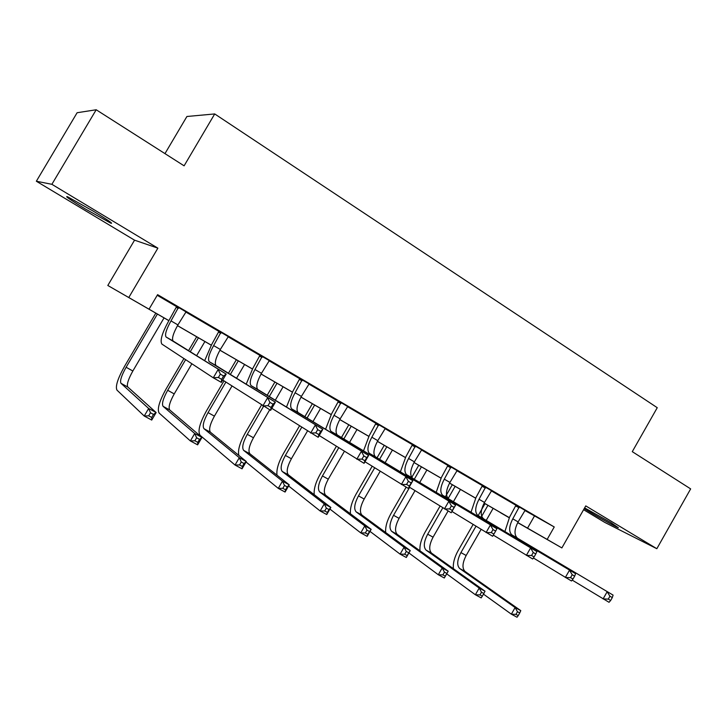 <?xml version="1.0" encoding="UTF-8"?>
<svg xmlns="http://www.w3.org/2000/svg" width="727" height="727" viewBox="0 0 727 727"><rect width="100%" height="100%" fill="white"/><g stroke="black" fill="none" stroke-linecap="round" stroke-linejoin="round"><path stroke-width="1.09" d="M85.25 208.913L110.686 223.107C114.012 224.234 108.205 220.245 93.283 211.148L67.575 196.772C64.285 195.699 70.183 199.752 85.25 208.913M584.226 508.6L589.624 511.935C599.802 518.078 616.123 527.057 618.368 527.729L610.962 522.631L584.626 507.9M168.855 320.662L107.814 285.475L168.882 320.616M134.55 240.174L157.877 248.152L51.881 184.313L96.2 109.768L77.117 112.73L36.35 181.232L134.55 240.174L107.814 285.475M164.965 153.624L186.912 116.493L214.719 113.939L657.253 407.702L632.281 451.658L690.65 488.889L656.835 548.712L585.762 505.901L561.871 547.922L517.724 522.658M583.599 509.7L604.8 522.422L656.835 548.712M509.218 517.751L500.667 512.808L509.236 517.715M51.881 184.313L36.35 181.232M524.867 510.499L554.247 526.966L157.595 294.653L149.126 309.039M157.223 295.289L176.697 306.694M185.785 312.01L218.991 331.448M228.06 336.755L260.021 355.467M269.063 360.765L299.833 378.776M308.857 384.056L338.491 401.404M347.488 406.666L376.032 423.378M385.001 428.63L412.518 444.733M421.46 449.968L447.986 465.498M456.892 470.714L482.474 485.691M491.352 490.879L516.034 505.329M525.039 510.354L516.07 505.101M491.525 490.725L482.519 485.454M457.074 470.56L448.032 465.262M421.642 449.813L412.563 444.497M385.192 428.476L376.077 423.132M347.679 406.511L338.528 401.15M309.057 383.892L299.878 378.522M269.272 360.601L260.057 355.212M228.269 336.592L219.036 331.185M185.994 311.847L176.743 306.43M157.877 248.152L128.897 297.325M554.247 526.966L547.158 539.416L561.871 547.922M96.2 109.768L184.104 165.829L214.719 113.939M518.733 523.149L517.76 522.586L518.733 523.149M509.263 517.669L484.127 503.12M475.603 498.186L449.55 483.11M441.007 478.166L413.99 462.526M405.43 457.574L377.404 441.362M368.825 436.391L339.754 419.57M331.158 414.59L300.996 397.133M292.381 392.153L261.066 374.023M252.442 369.034L219.908 350.214M211.284 345.216L177.479 325.66M517.778 522.54L547.158 539.416M177.506 325.614L211.312 345.171M219.936 350.169L252.469 368.989M261.084 373.978L292.408 392.107M301.023 397.087L331.185 414.544M339.782 419.524L368.853 436.345M377.431 441.316L405.448 457.528M414.017 462.481L441.025 478.121M449.568 483.064L475.631 498.14M484.146 503.075L509.291 517.624M534.409 516.088L527.52 528.175M519.278 506.855L512.799 518.833C508.973 526.33 508.664 531.682 511.863 534.881L613.088 595.113L512.09 535.036M525.13 510.281L518.124 521.913C514.307 529.401 514.016 534.754 517.251 537.962L517.479 538.116M504.92 531.473L509.627 517.015L516.097 504.992M610.671 600.466L612.307 597.585L609.926 596.231L608.29 599.112L610.671 600.466L609.026 602.292L572.176 580.091M608.29 599.112L603.092 598.921L607.163 591.733L609.926 596.231M519.105 507.791L515.897 506.028M612.307 597.585L613.088 595.113M453.357 568.659C452.903 563.225 454.484 557.227 458.101 550.684L473.077 524.521M478.166 515.616L485.027 503.638M493.133 508.327L486.272 520.323M481.056 529.447L466.161 555.492C462.363 562.952 461.981 568.269 465.026 571.431L520.777 610.635L515.116 607.554L517.47 611.725L515.961 614.37L518.233 615.605L519.732 612.952L517.47 611.725M487.953 505.329L481.11 517.297M475.958 526.303L460.918 552.593C457.101 560.063 456.701 565.379 459.728 568.541L515.116 607.554L511.354 614.17L483.473 594.132M518.233 615.605L517.024 617.232L511.354 614.17L515.961 614.37M519.732 612.952L520.777 610.635M485.6 487.135L479.02 499.267C475.113 506.855 474.686 512.217 477.73 515.352L575.602 573.703L477.948 515.498M491.616 490.652L484.5 502.439C480.602 510.018 480.193 515.37 483.264 518.524L483.491 518.66M471.041 512.144L475.976 497.532L482.537 485.345M573.003 579.046L574.666 576.12L572.204 574.721L570.541 577.656L573.003 579.046L571.467 580.991L533.391 557.972M570.541 577.656L565.333 577.511L569.486 570.204L572.204 574.721M485.427 488.081L482.346 486.399M574.666 576.12L575.602 573.703M450.976 466.861L444.297 479.166C440.308 486.836 439.753 492.206 442.634 495.269L536.899 551.584L442.843 495.405M457.165 470.478L449.931 482.428C445.951 490.089 445.415 495.451 448.323 498.522L448.541 498.658M436.209 492.279L441.38 477.503L448.05 465.144M534.1 556.937L535.79 553.965L533.254 552.52L531.564 555.492L534.1 556.937L532.682 558.99L493.306 535.099M531.564 555.492L526.357 555.401L530.583 547.976L533.254 552.52M450.804 467.824L447.859 466.225M535.79 553.965L536.899 551.584M419.979 550.802C419.534 545.323 421.206 539.17 424.986 532.346L440.008 506.174M445.36 496.841L452.321 484.709M460.455 489.416L453.457 501.612M448.077 510.999L433.065 537.171C429.184 544.714 428.694 550.039 431.574 553.147L485.027 591.205L479.193 588.043L481.501 592.223L479.965 594.913L482.31 596.176L483.837 593.496L481.501 592.223M455.129 486.336L448.186 498.458M442.77 507.891L427.685 534.191C423.786 541.751 423.268 547.077 426.131 550.166L479.193 588.043L475.367 594.75L446.696 573.839M482.31 596.176L481.21 597.903L475.367 594.75L479.965 594.913M483.837 593.496L485.027 591.205M385.683 532.518C385.246 527.011 387.009 520.677 390.981 513.526L406.129 487.199M411.673 477.566L418.743 465.28M426.894 469.996L419.761 482.401M415.008 490.661L399.078 518.36C395.115 525.994 394.497 531.328 397.224 534.363L448.205 571.204L444.315 577.992L438.308 574.748L408.91 552.956M421.433 466.834L414.345 479.148M409.637 487.326L393.552 515.298C389.572 522.94 388.936 528.275 391.635 531.301L442.198 567.941L448.205 571.204L446.869 573.449L444.461 572.149L442.897 574.875L445.306 576.175L446.869 573.449M442.897 574.875L438.308 574.748L442.198 567.941L444.461 572.149M445.306 576.175L444.315 577.992M415.371 446.014L408.583 458.483C404.512 466.252 403.821 471.623 406.529 474.604L496.914 528.747L406.729 474.731M421.733 449.74L414.381 461.836C410.31 469.587 409.646 474.958 412.382 477.957L412.582 478.084M400.386 471.859L405.802 456.901L412.582 444.379M493.906 534.091L495.632 531.073L493.006 529.574L491.279 532.6L493.906 534.091L492.624 536.262L451.949 511.481M491.279 532.6L486.081 532.546L490.389 525.012L493.006 529.574M415.199 446.996L412.391 445.469M495.632 531.073L496.914 528.747M378.74 424.568L371.842 437.209C367.68 445.069 366.853 450.449 369.371 453.339L455.593 505.138L451.213 512.771L409.201 487.054M385.283 428.394L377.804 440.662C373.651 448.504 372.851 453.884 375.396 456.783L455.593 505.138L454.111 507.401L451.403 505.856L449.64 508.927L452.358 510.472L454.111 507.401M363.518 450.867L369.216 435.709L376.095 423.014M449.64 508.927L444.442 508.936L448.832 501.276L451.403 505.856M378.567 425.559L375.904 424.123M452.358 510.472L451.213 512.771M341.036 402.485L334.029 415.308C329.767 423.268 328.795 428.648 331.112 431.438L412.845 480.72L408.383 488.48L364.981 461.754M347.77 406.429L340.163 418.861C335.919 426.804 334.965 432.183 337.319 434.991L412.845 480.72L411.173 482.928L408.365 481.329L406.575 484.446L409.383 486.045L411.173 482.928M325.569 429.266L331.557 413.908L338.555 401.031M406.575 484.446L401.386 484.509L405.866 476.73L408.365 481.329M340.863 403.503L338.364 402.158M409.383 486.045L408.383 488.48M350.441 513.816C349.978 508.282 351.85 501.739 356.048 494.178L372.169 466.243M377.049 457.792L384.247 445.315M392.416 450.04L385.137 462.672M380.185 471.26L364.163 499.031C360.119 506.755 359.374 512.09 361.919 515.052L410.264 550.593L406.311 557.482L400.114 554.138L369.998 531.382M386.8 446.796L379.576 459.319M374.678 467.815L358.484 495.887C354.422 503.62 353.649 508.964 356.175 511.908L404.076 547.231L410.264 550.593L408.774 552.802L406.293 551.457L404.703 554.219L407.193 555.564L408.774 552.802M404.703 554.219L400.114 554.138L404.076 547.231L406.293 551.457M407.193 555.564L406.311 557.482M314.228 494.696C313.682 489.171 315.654 482.374 320.153 474.304L336.347 446.323M341.454 437.509L348.806 424.804M356.984 429.539L349.542 442.407M344.362 451.376L328.277 479.175C324.151 486.981 323.261 492.324 325.632 495.205L371.17 529.356L367.144 536.335L360.756 532.891L329.913 509.064M351.214 426.204L343.835 438.954M338.709 447.814L322.443 475.94C318.29 483.764 317.381 489.107 319.716 491.979L364.79 525.885L371.17 529.356L369.507 531.519L366.944 530.128L365.336 532.936L367.889 534.318L369.507 531.519M365.336 532.936L360.756 532.891L364.79 525.885L366.944 530.128M367.889 534.318L367.144 536.335M277.014 475.194C276.287 469.76 278.359 462.654 283.248 453.875L299.479 425.922M304.849 416.671L312.365 403.721M320.562 408.465L312.946 421.596M307.476 431.02L291.391 458.755C287.165 466.652 286.138 472.005 288.31 474.804L330.849 507.446L326.75 514.534L320.162 510.981L288.601 485.954M314.637 405.03L307.085 418.025M301.687 427.331L285.384 455.429C281.14 463.344 280.095 468.688 282.23 471.478L324.269 503.875L330.849 507.446L329.013 509.563L326.368 508.128L324.724 510.981L327.368 512.408L329.013 509.563M324.724 510.981L320.162 510.981L324.269 503.875L326.368 508.128M327.368 512.408L326.75 514.534M238.856 455.438C237.638 450.322 239.792 442.798 245.299 432.865L261.493 405.048M267.2 395.252L274.897 382.038M283.103 386.782L275.297 400.204M269.708 409.81L253.45 437.754C249.134 445.742 247.952 451.094 249.915 453.802L289.246 484.845L285.075 492.043L278.277 488.371L246.035 461.99M277.005 383.256L269.281 396.524M263.565 406.329L247.271 434.328C242.936 442.343 241.727 447.687 243.654 450.386L282.458 481.156L289.246 484.845L287.22 486.908L284.502 485.436L282.821 488.326L285.547 489.798L287.22 486.908M282.821 488.326L278.277 488.371L282.458 481.156L284.502 485.436M285.547 489.798L285.075 492.043M225.888 382.084L208.049 412.627C203.624 420.733 202.251 426.077 203.96 428.676L239.301 457.71L246.308 461.518L242.055 468.824L235.039 465.035L200.079 435.3C197.58 431.356 199.634 423.332 206.259 411.246L223.998 380.866M228.451 373.251L236.348 359.729M244.572 364.481L236.539 378.24M231.995 386.019L214.41 416.144C209.994 424.232 208.658 429.584 210.394 432.192L246.308 461.518L244.081 463.526L241.273 461.999L239.565 464.935L242.382 466.461L244.081 463.526M238.292 360.846L230.359 374.432M239.565 464.935L235.039 465.035L239.301 457.71L241.273 461.999M242.382 466.461L242.055 468.824M185.621 359.665L167.683 390.281C163.148 398.487 161.612 403.83 163.075 406.32L194.718 433.492L201.961 437.427L197.635 444.851L190.374 440.935L159.131 413.045C156.987 409.246 159.304 401.231 166.074 389L183.922 358.547M188.547 350.65L196.681 336.765M204.905 341.526L196.617 355.676M191.873 363.773L174.226 393.907C169.709 402.095 168.21 407.438 169.709 409.946L201.961 437.427L199.525 439.372L196.626 437.799L194.881 440.78L197.789 442.352L199.525 439.372M198.435 337.782L190.274 351.723M194.881 440.78L190.374 440.935L194.718 433.492L196.626 437.799M197.789 442.352L197.635 444.851M157.405 314.037L126.107 367.271C121.464 375.568 119.755 380.912 120.964 383.283L148.653 408.474L156.141 412.536L151.725 420.07L144.228 416.026L116.956 390.108C115.184 386.482 117.765 378.476 124.69 366.09L155.832 313.128M164.057 317.89L132.85 370.997C128.234 379.294 126.543 384.628 127.798 387.028L156.141 412.536L153.488 414.417L150.48 412.782L148.708 415.817L151.716 417.434L153.488 414.417M148.708 415.817L144.228 416.026L148.653 408.474L150.48 412.782M151.716 417.434L151.725 420.07M302.214 379.758L295.08 392.762C290.727 400.813 289.6 406.193 291.7 408.892L368.616 455.447L364.063 463.335L319.208 435.528M309.148 383.82L301.405 396.415C297.061 404.457 295.962 409.837 298.097 412.545L368.616 455.447L366.726 457.592L363.827 455.938L362.001 459.11L364.899 460.754L366.726 457.592M286.474 407.047L292.781 391.453L299.897 378.394M362.001 459.11L356.821 459.228L361.392 451.322L363.827 455.938M302.041 380.784L299.706 379.549M364.899 460.754L364.063 463.335M262.22 356.339L254.968 369.525C250.515 377.686 249.216 383.056 251.088 385.646L322.824 429.284L318.181 437.309L271.816 408.31M269.363 360.519L261.475 373.296C257.04 381.439 255.777 386.809 257.685 389.418L322.824 429.284L320.707 431.356L317.699 429.639L315.836 432.865L318.844 434.573L320.707 431.356M246.199 384.192L252.851 368.325L260.084 355.085M315.836 432.865L310.674 433.047L315.336 425.013L317.699 429.639M262.047 357.384L259.893 356.248M318.844 434.573L318.181 437.309M220.999 332.203L213.629 345.589C209.067 353.849 207.595 359.22 209.222 361.692L275.379 402.185L270.635 410.337L222.716 380.039M228.369 336.519L220.336 349.469C215.792 357.72 214.356 363.091 216.019 365.581L275.379 402.185L273.016 404.167L269.908 402.394L267.999 405.675L271.116 407.447L273.016 404.167M204.66 360.683L211.693 344.498L219.054 331.067M267.999 405.675L262.856 405.93L267.618 397.751L269.908 402.394M220.835 333.266L218.872 332.248M271.116 407.447L270.635 410.337M178.506 307.321L170.999 320.898C166.329 329.267 164.675 334.629 166.038 336.974L226.197 374.087L221.353 382.384L213.284 377.804L161.848 344.062C159.795 340.527 162.266 332.484 169.273 319.935L176.761 306.294M186.103 311.765L177.915 324.905C173.262 333.257 171.645 338.618 173.053 340.99L226.197 374.087L223.571 375.986L220.345 374.141L218.391 377.477L221.626 379.321L223.571 375.986M218.391 377.477L213.284 377.804L218.145 369.489L220.345 374.141M178.333 308.402L176.579 307.503M221.626 379.321L221.353 382.384M518.124 521.913L512.799 518.833M466.161 555.492L460.918 552.593M465.026 571.431L459.728 568.541M484.5 502.439L479.02 499.267M449.931 482.428L444.297 479.166M433.065 537.171L427.685 534.191M431.574 553.147L426.131 550.166M399.078 518.36L393.552 515.298M397.224 534.363L391.635 531.301M414.381 461.836L408.583 458.483M377.804 440.662L371.842 437.209M375.586 456.91L369.552 453.457M340.163 418.861L334.029 415.308M337.492 435.109L331.285 431.556M364.163 499.031L358.484 495.887M361.919 515.052L356.175 511.908M328.277 479.175L322.443 475.94M325.632 495.205L319.716 491.979M291.391 458.755L285.384 455.429M288.31 474.804L282.23 471.478M253.45 437.754L247.271 434.328M249.915 453.802L243.654 450.386M214.41 416.144L208.049 412.627M210.394 432.192L203.96 428.676M174.226 393.907L167.683 390.281M169.709 409.946L163.075 406.32M132.85 370.997L126.107 367.271M127.798 387.028L120.964 383.283M301.405 396.415L295.08 392.762M298.261 412.663L291.863 409.001M261.475 373.296L254.968 369.525M257.831 389.527L251.242 385.755M220.336 349.469L213.629 345.589M216.155 365.672L209.358 361.782M177.915 324.905L170.999 320.898M173.171 341.081L166.156 337.064M110.686 223.107L111.022 222.535M517.251 537.962L511.863 534.881M483.264 518.524L477.73 515.352M448.323 498.522L442.634 495.269M412.382 477.957L406.529 474.604M375.396 456.783L369.371 453.339M337.319 434.991L331.112 431.438M298.097 412.545L291.7 408.892M257.685 389.418L251.088 385.646M216.019 365.581L209.222 361.692M173.053 340.99L166.038 336.974"/></g></svg>
